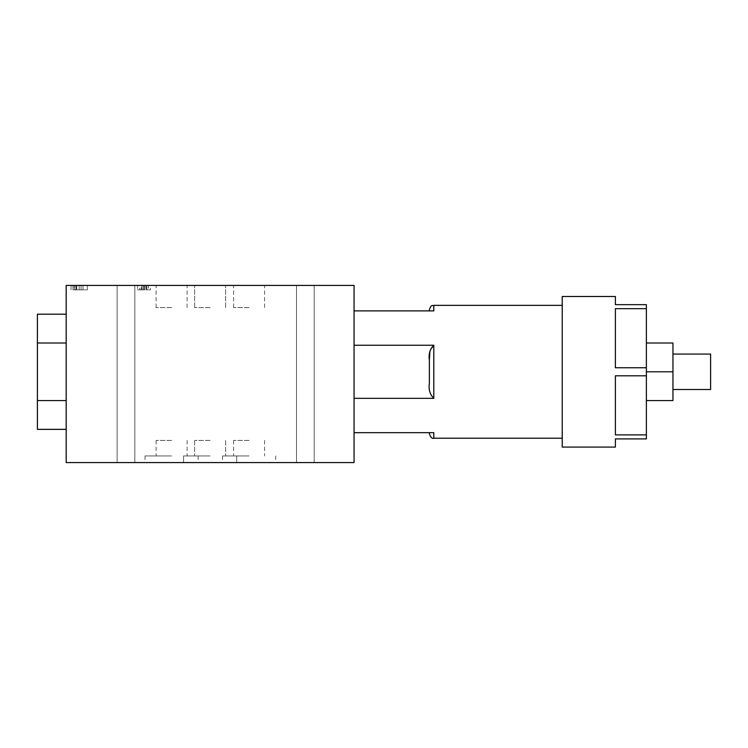 <?xml version="1.0" encoding="UTF-8"?>
<svg xmlns="http://www.w3.org/2000/svg" width="748" height="748" viewBox="0 0 748 748"><rect width="100%" height="100%" fill="white"/><g stroke="black" fill="none" stroke-linecap="round" stroke-linejoin="round"><path stroke-width="0.56" stroke-dasharray="3.74 2.81" d="M171.601 455.934L145.028 455.934L171.601 455.934M171.601 440.432L156.098 440.432L171.601 440.432M171.601 462.582L145.028 462.582L171.601 462.582M210.132 455.934L183.559 455.934L210.132 455.934M210.132 440.432L194.63 440.432L210.132 440.432M210.132 462.582L183.559 462.582L210.132 462.582M249.103 455.934L222.53 455.934L249.103 455.934M249.103 440.432L233.6 440.432L249.103 440.432M249.103 462.582L222.53 462.582L249.103 462.582M171.601 285.418L156.098 285.418L171.601 285.418M171.601 307.568L156.098 307.568L171.601 307.568M210.132 285.418L194.63 285.418L210.132 285.418M210.132 307.568L194.63 307.568L210.132 307.568M249.103 285.418L233.6 285.418L249.103 285.418M249.103 307.568L233.6 307.568L249.103 307.568M710.6 389.502L710.6 354.066M615.38 447.08L615.38 438.908L646.384 438.908L646.384 371.784L646.384 400.573L672.957 400.573L672.957 354.066L672.957 371.784L646.384 371.784L646.384 367.764L615.38 367.764L615.38 308.681L646.384 308.681L646.384 304.66L615.38 304.66L615.38 296.498M429.361 383.453L429.361 360.125L429.361 383.453C428.464 389.577 429.941 394.542 433.793 398.338L354.066 398.338L354.066 432.681L433.793 432.681L429.361 432.681L429.361 433.793M305.352 462.582L314.207 462.582L305.352 462.582M305.352 285.418L314.207 285.418L305.352 285.418M125.982 462.582L117.118 462.582L125.982 462.582M125.982 285.418L117.118 285.418L125.982 285.418M562.234 447.08L562.234 296.498M354.066 432.681L354.066 310.888L354.066 345.239L433.793 345.239L429.866 351.925M429.361 309.784L429.361 310.888L433.793 310.888L354.066 310.888M646.384 367.764L646.384 308.681M646.384 342.995L646.384 371.784L646.384 342.995L672.957 342.995L672.957 371.784M646.384 400.573L646.384 371.784M646.384 434.887L615.38 434.887L615.38 375.805L646.384 375.805M562.234 371.784L562.234 438.216L562.234 371.784M74.117 289.85L79.176 289.85L79.176 285.418L81.083 285.418L71.041 285.418L79.176 285.418L72.949 285.418L79.176 285.418L79.176 289.85L81.083 289.85L81.083 285.418L87.31 285.418L76.754 285.418L81.083 285.418L81.083 289.85L82.981 289.85L82.981 285.418L82.981 289.85L87.31 289.85L87.31 285.418L87.31 289.85L76.754 289.85L76.754 285.418L76.754 289.85L81.083 289.85L81.083 285.418L81.083 289.85L74.117 289.85L74.117 285.418M146.879 285.418L137.567 285.418L146.879 285.418L146.879 289.85L148.413 289.85L148.413 285.418M354.066 285.418L66.189 285.418L66.189 462.582L354.066 462.582L354.066 285.418M37.4 314.207L37.4 342.995L66.189 342.995L66.189 400.573L37.4 400.573L37.4 429.361M37.4 342.995L37.4 400.573M66.189 342.995L66.189 400.573M354.066 345.239L354.066 398.338M71.041 289.85L71.041 285.418M75.866 289.85L75.866 285.418M75.95 289.85L79.176 289.85L72.949 289.85L75.95 289.85L75.95 285.418M79.176 289.85L79.176 285.418L79.176 289.85M74.398 289.85L74.398 285.418M72.949 289.85L72.949 285.418M75.922 289.85L75.922 285.418M148.413 289.85L150.432 289.85L150.432 285.418M150.432 289.85L145.075 289.85L145.075 285.418M145.075 289.85L142.924 289.85L142.924 285.418M142.924 289.85L137.567 289.85L137.567 285.418M137.567 289.85L139.586 289.85L139.586 285.418M139.586 289.85L141.12 289.85L141.12 285.418M141.12 289.85L146.879 289.85M144.916 289.85L141.69 289.85L144.916 289.85L144.916 285.418L146.299 285.418L141.69 285.418L144.916 285.418M146.299 289.85L146.299 285.418M143.999 289.85L143.999 285.418M141.69 289.85L141.69 285.418M433.793 305.352L433.793 310.888L429.361 310.888M429.361 432.681L433.793 432.681L433.793 438.216M615.38 308.681L615.38 367.764L615.38 308.681M615.38 375.805L615.38 434.887L615.38 375.805M433.793 398.338L433.793 345.239M76.118 289.85L76.118 285.418M143.008 289.85L143.008 285.418M156.098 440.432L156.098 455.934M145.028 455.934L145.028 462.582M194.63 440.432L194.63 455.934L194.63 440.432M183.559 455.934L183.559 462.582L183.559 455.934M233.6 440.432L233.6 455.934M222.53 455.934L222.53 462.582M156.098 307.568L156.098 285.418M194.63 307.568L194.63 285.418L194.63 307.568M233.6 307.568L233.6 285.418M296.498 285.418L296.498 462.582L296.498 285.418M117.118 285.418L117.118 462.582L117.118 285.418M134.836 285.418L134.836 462.582L134.836 285.418M314.207 285.418L314.207 462.582L314.207 285.418M225.634 307.568L225.634 285.418L225.634 307.568M264.605 307.568L264.605 285.418M187.103 307.568L187.103 285.418M236.705 455.934L236.705 462.582L236.705 455.934M225.634 440.432L225.634 455.934L225.634 440.432M275.675 455.934L275.675 462.582M264.605 440.432L264.605 455.934M198.173 455.934L198.173 462.582M187.103 440.432L187.103 455.934"/><path stroke-width="1.12" d="M672.957 354.066L710.6 354.066L710.6 389.502L672.957 389.502M354.066 310.888L433.793 310.888L433.793 305.352C432.484 306.203 431.465 303.725 429.361 309.784L429.361 310.888M429.866 351.925L429.361 360.125C428.464 353.991 429.941 349.036 433.793 345.239L354.066 345.239M646.384 308.681L646.384 367.764L615.38 367.764L615.38 308.681L646.384 308.681L646.384 304.66L615.38 304.66L615.38 296.498L562.234 296.498L562.234 447.08L615.38 447.08L615.38 438.908L646.384 438.908L646.384 375.805L615.38 375.805L615.38 434.887L646.384 434.887M646.384 367.764L646.384 375.805M354.066 398.338L433.793 398.338C429.932 394.523 428.454 389.558 429.361 383.453L429.361 360.125L429.361 383.453M562.234 438.216L433.793 438.216L433.793 432.681L354.066 432.681M66.189 285.418L354.066 285.418L354.066 462.582L66.189 462.582L66.189 285.418M66.189 429.361L37.4 429.361L37.4 314.207L66.189 314.207M66.189 342.995L37.4 342.995M66.189 400.573L37.4 400.573M433.793 438.216C432.176 438.917 430.698 437.44 429.361 433.793L429.361 432.681M646.384 371.784L672.957 371.784L672.957 342.995L646.384 342.995M672.957 371.784L672.957 400.573L646.384 400.573M433.793 345.239L433.793 398.338M562.234 305.352L433.793 305.352"/></g></svg>
